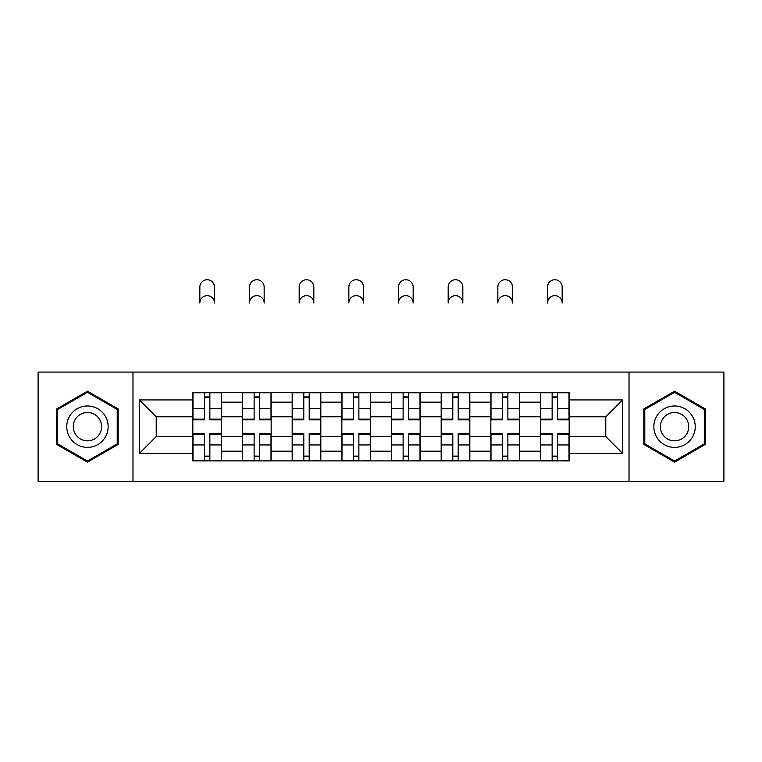 <?xml version="1.0" encoding="UTF-8"?>
<svg xmlns="http://www.w3.org/2000/svg" width="762" height="762" viewBox="0 0 762 762"><rect width="100%" height="100%" fill="white"/><g stroke="black" fill="none" stroke-linecap="round" stroke-linejoin="round"><path stroke-width="1.14" d="M629.021 481.279L723.9 481.279L723.9 372.075L38.1 372.075L38.1 481.279L629.021 481.279L629.021 372.075M242.506 460.905L242.506 402.155L221.485 402.155L221.485 460.905M221.485 402.155L221.485 392.449M242.506 402.155L242.506 392.449M271.158 392.449L271.158 460.905M292.17 460.905L292.17 392.449M320.821 392.449L320.821 460.905M341.843 460.905L341.843 392.449M370.494 392.449L370.494 460.905M391.506 460.905L391.506 392.449M420.157 392.449L420.157 460.905M441.179 460.905L441.179 392.449M469.83 392.449L469.83 460.905M490.842 460.905L490.842 392.449M519.494 392.449L519.494 460.905M540.515 460.905L540.515 392.449M540.515 436.55L519.494 436.55M490.842 436.55L469.83 436.55M441.179 436.55L420.157 436.55M391.506 436.55L370.494 436.55M341.843 436.55L320.821 436.55M292.17 436.55L271.158 436.55M242.506 436.55L221.485 436.55M540.515 416.804L519.494 416.804M490.842 416.804L469.83 416.804M441.179 416.804L420.157 416.804M391.506 416.804L370.494 416.804M341.843 416.804L320.821 416.804M292.17 416.804L271.158 416.804M242.506 416.804L221.485 416.804M156.22 436.55L192.834 436.55L192.834 416.804L156.22 416.804L156.22 436.55L139.351 453.419L139.351 399.926L192.834 399.926L192.834 416.804M569.166 416.804L569.166 436.55L605.78 436.55L605.78 416.804L569.166 416.804L569.166 392.449L192.834 392.449L192.834 399.926M569.166 399.926L622.649 399.926L622.649 453.419L569.166 453.419L569.166 436.55M192.834 436.55L192.834 460.905L569.166 460.905L569.166 453.419M192.834 453.419L139.351 453.419M132.979 481.279L132.979 372.075M118.177 408.937L87.449 391.201L56.721 408.937L56.721 444.417L87.449 462.153L118.177 444.417L118.177 408.937M705.279 408.937L674.551 391.201L643.823 408.937L643.823 444.417L674.551 462.153L705.279 444.417L705.279 408.937M209.864 456.124L204.454 456.124M204.454 397.221L209.864 397.221M259.537 456.124L254.127 456.124M254.127 397.221L259.537 397.221M309.201 456.124L303.79 456.124M303.79 397.221L309.201 397.221M358.873 456.124L353.463 456.124M353.463 397.221L358.873 397.221M408.537 456.124L403.127 456.124M403.127 397.221L408.537 397.221M458.21 456.124L452.799 456.124M452.799 397.221L458.21 397.221M507.873 456.124L502.463 456.124M502.463 397.221L507.873 397.221M557.546 456.124L552.136 456.124M552.136 397.221L557.546 397.221M139.351 399.926L156.22 416.804M605.78 436.55L622.649 453.419M605.78 416.804L622.649 399.926M214.484 302.981A7.325 7.325 0 0 0 207.159 295.656A7.325 7.325 0 0 0 199.844 302.981L199.844 287.064A7.325 7.325 0 0 1 207.159 279.74A7.325 7.325 0 0 1 214.484 287.064L214.484 302.981M209.864 419.157L221.332 419.157L221.332 419.833L209.864 419.833L209.864 392.763L221.332 392.763L214.96 392.763M221.332 419.157L221.332 392.763M204.454 396.907L209.864 396.907M199.358 392.763L192.996 392.763L192.996 419.833L204.454 419.833L204.454 392.763L214.484 392.449M192.996 392.763L204.454 392.763L199.844 392.449M204.454 434.197L192.996 434.197L192.996 433.521L204.454 433.521L204.454 460.581L192.996 460.581L199.358 460.581M192.996 434.197L192.996 460.581M209.864 456.448L204.454 456.448M214.96 460.581L221.332 460.581L221.332 433.521L209.864 433.521L209.864 460.581L199.844 460.581M221.332 460.581L214.484 460.581M264.157 302.981A7.325 7.325 0 0 0 256.832 295.656A7.325 7.325 0 0 0 249.507 302.981L249.507 287.064A7.325 7.325 0 0 1 256.832 279.74A7.325 7.325 0 0 1 264.157 287.064L264.157 302.981M259.537 419.157L270.996 419.157L270.996 419.833L259.537 419.833L259.537 392.763L270.996 392.763L264.633 392.763M270.996 419.157L270.996 392.763M254.127 396.907L259.537 396.907M249.031 392.763L242.659 392.763L242.659 419.833L254.127 419.833L254.127 392.763L264.157 392.449M242.659 392.763L254.127 392.763L249.507 392.449M313.82 302.981A7.325 7.325 0 0 0 306.495 295.656A7.325 7.325 0 0 0 299.171 302.981L299.171 287.064A7.325 7.325 0 0 1 306.495 279.74A7.325 7.325 0 0 1 313.82 287.064L313.82 302.981M309.201 419.157L320.669 419.157L320.669 419.833L309.201 419.833L309.201 392.763L320.669 392.763L314.296 392.763M320.669 419.157L320.669 392.763M303.79 396.907L309.201 396.907M298.694 392.763L292.332 392.763L292.332 419.833L303.79 419.833L303.79 392.763L313.82 392.449M292.332 392.763L303.79 392.763L299.171 392.449M69.523 437.026A20.698 20.698 0 0 0 97.793 444.598A20.698 20.698 0 0 0 105.375 416.328A20.698 20.698 0 0 0 77.105 408.756A20.698 20.698 0 0 0 69.523 437.026M75.181 433.759A14.164 14.164 0 0 0 94.536 438.941A14.164 14.164 0 0 0 99.717 419.595A14.164 14.164 0 0 0 80.362 414.404A14.164 14.164 0 0 0 75.181 433.759M87.449 392.297L117.215 409.489L117.215 443.865L87.449 461.048L57.683 443.865L57.683 409.489L87.449 392.297M656.625 437.026A20.698 20.698 0 0 0 684.895 444.598A20.698 20.698 0 0 0 692.477 416.328A20.698 20.698 0 0 0 664.207 408.756A20.698 20.698 0 0 0 656.625 437.026M662.283 433.759A14.164 14.164 0 0 0 681.638 438.941A14.164 14.164 0 0 0 686.819 419.595A14.164 14.164 0 0 0 667.464 414.404A14.164 14.164 0 0 0 662.283 433.759M674.551 392.297L704.317 409.489L704.317 443.865L674.551 461.048L644.785 443.865L644.785 409.489L674.551 392.297M254.127 434.197L242.659 434.197L242.659 433.521L254.127 433.521L254.127 460.581L242.659 460.581L249.031 460.581M242.659 434.197L242.659 460.581M259.537 456.448L254.127 456.448M264.633 460.581L270.996 460.581L270.996 433.521L259.537 433.521L259.537 460.581L249.507 460.581M270.996 460.581L264.157 460.581M303.79 434.197L292.332 434.197L292.332 433.521L303.79 433.521L303.79 460.581L292.332 460.581L298.694 460.581M292.332 434.197L292.332 460.581M309.201 456.448L303.79 456.448M314.296 460.581L320.669 460.581L320.669 433.521L309.201 433.521L309.201 460.581L299.171 460.581M320.669 460.581L313.82 460.581M363.493 302.981A7.325 7.325 0 0 0 356.168 295.656A7.325 7.325 0 0 0 348.844 302.981L348.844 287.064A7.325 7.325 0 0 1 356.168 279.74A7.325 7.325 0 0 1 363.493 287.064L363.493 302.981M358.873 419.157L370.332 419.157L370.332 419.833L358.873 419.833L358.873 392.763L370.332 392.763L363.969 392.763M370.332 419.157L370.332 392.763M353.463 396.907L358.873 396.907M348.367 392.763L341.995 392.763L341.995 419.833L353.463 419.833L353.463 392.763L363.493 392.449M341.995 392.763L353.463 392.763L348.844 392.449M413.156 302.981A7.325 7.325 0 0 0 405.832 295.656A7.325 7.325 0 0 0 398.507 302.981L398.507 287.064A7.325 7.325 0 0 1 405.832 279.74A7.325 7.325 0 0 1 413.156 287.064L413.156 302.981M408.537 419.157L420.005 419.157L420.005 419.833L408.537 419.833L408.537 392.763L420.005 392.763L413.633 392.763M420.005 419.157L420.005 392.763M403.127 396.907L408.537 396.907M398.031 392.763L391.668 392.763L391.668 419.833L403.127 419.833L403.127 392.763L413.156 392.449M391.668 392.763L403.127 392.763L398.507 392.449M462.829 302.981A7.325 7.325 0 0 0 455.505 295.656A7.325 7.325 0 0 0 448.18 302.981L448.18 287.064A7.325 7.325 0 0 1 455.505 279.74A7.325 7.325 0 0 1 462.829 287.064L462.829 302.981M458.21 419.157L469.668 419.157L469.668 419.833L458.21 419.833L458.21 392.763L469.668 392.763L463.306 392.763M469.668 419.157L469.668 392.763M452.799 396.907L458.21 396.907M447.704 392.763L441.331 392.763L441.331 419.833L452.799 419.833L452.799 392.763L462.829 392.449M441.331 392.763L452.799 392.763L448.18 392.449M353.463 434.197L341.995 434.197L341.995 433.521L353.463 433.521L353.463 460.581L341.995 460.581L348.367 460.581M341.995 434.197L341.995 460.581M358.873 456.448L353.463 456.448M363.969 460.581L370.332 460.581L370.332 433.521L358.873 433.521L358.873 460.581L348.844 460.581M370.332 460.581L363.493 460.581M403.127 434.197L391.668 434.197L391.668 433.521L403.127 433.521L403.127 460.581L391.668 460.581L398.031 460.581M391.668 434.197L391.668 460.581M408.537 456.448L403.127 456.448M413.633 460.581L420.005 460.581L420.005 433.521L408.537 433.521L408.537 460.581L398.507 460.581M420.005 460.581L413.156 460.581M452.799 434.197L441.331 434.197L441.331 433.521L452.799 433.521L452.799 460.581L441.331 460.581L447.704 460.581M441.331 434.197L441.331 460.581M458.21 456.448L452.799 456.448M463.306 460.581L469.668 460.581L469.668 433.521L458.21 433.521L458.21 460.581L448.18 460.581M469.668 460.581L462.829 460.581M512.493 302.981A7.325 7.325 0 0 0 505.168 295.656A7.325 7.325 0 0 0 497.843 302.981L497.843 287.064A7.325 7.325 0 0 1 505.168 279.74A7.325 7.325 0 0 1 512.493 287.064L512.493 302.981M507.873 419.157L519.341 419.157L519.341 419.833L507.873 419.833L507.873 392.763L519.341 392.763L512.969 392.763M519.341 419.157L519.341 392.763M502.463 396.907L507.873 396.907M497.367 392.763L491.004 392.763L491.004 419.833L502.463 419.833L502.463 392.763L512.493 392.449M491.004 392.763L502.463 392.763L497.843 392.449M502.463 434.197L491.004 434.197L491.004 433.521L502.463 433.521L502.463 460.581L491.004 460.581L497.367 460.581M491.004 434.197L491.004 460.581M507.873 456.448L502.463 456.448M512.969 460.581L519.341 460.581L519.341 433.521L507.873 433.521L507.873 460.581L497.843 460.581M519.341 460.581L512.493 460.581M562.156 302.981A7.325 7.325 0 0 0 554.841 295.656A7.325 7.325 0 0 0 547.516 302.981L547.516 287.064A7.325 7.325 0 0 1 554.841 279.74A7.325 7.325 0 0 1 562.156 287.064L562.156 302.981M557.546 419.157L569.004 419.157L569.004 419.833L557.546 419.833L557.546 392.763L569.004 392.763L562.642 392.763M569.004 419.157L569.004 392.763M552.136 396.907L557.546 396.907M547.04 392.763L540.668 392.763L540.668 419.833L552.136 419.833L552.136 392.763L562.156 392.449M540.668 392.763L552.136 392.763L547.516 392.449M552.136 434.197L540.668 434.197L540.668 433.521L552.136 433.521L552.136 460.581L540.668 460.581L547.04 460.581M540.668 434.197L540.668 460.581M557.546 456.448L552.136 456.448M562.642 460.581L569.004 460.581L569.004 433.521L557.546 433.521L557.546 460.581L547.516 460.581M569.004 460.581L562.156 460.581M490.842 402.155L469.83 402.155M441.179 402.155L420.157 402.155M391.506 402.155L370.494 402.155M341.843 402.155L320.821 402.155M292.17 402.155L271.158 402.155M540.515 402.155L519.494 402.155M490.842 451.19L469.83 451.19M441.179 451.19L420.157 451.19M391.506 451.19L370.494 451.19M341.843 451.19L320.821 451.19M292.17 451.19L271.158 451.19M242.506 451.19L221.485 451.19M540.515 451.19L519.494 451.19M209.864 408.403L221.332 408.403M192.996 419.157L204.454 419.157M192.996 408.403L204.454 408.403M204.454 444.941L192.996 444.941M221.332 434.197L209.864 434.197M221.332 444.941L209.864 444.941M259.537 408.403L270.996 408.403M242.659 419.157L254.127 419.157M242.659 408.403L254.127 408.403M309.201 408.403L320.669 408.403M292.332 419.157L303.79 419.157M292.332 408.403L303.79 408.403M254.127 444.941L242.659 444.941M270.996 434.197L259.537 434.197M270.996 444.941L259.537 444.941M303.79 444.941L292.332 444.941M320.669 434.197L309.201 434.197M320.669 444.941L309.201 444.941M358.873 408.403L370.332 408.403M341.995 419.157L353.463 419.157M341.995 408.403L353.463 408.403M408.537 408.403L420.005 408.403M391.668 419.157L403.127 419.157M391.668 408.403L403.127 408.403M458.21 408.403L469.668 408.403M441.331 419.157L452.799 419.157M441.331 408.403L452.799 408.403M353.463 444.941L341.995 444.941M370.332 434.197L358.873 434.197M370.332 444.941L358.873 444.941M403.127 444.941L391.668 444.941M420.005 434.197L408.537 434.197M420.005 444.941L408.537 444.941M452.799 444.941L441.331 444.941M469.668 434.197L458.21 434.197M469.668 444.941L458.21 444.941M507.873 408.403L519.341 408.403M491.004 419.157L502.463 419.157M491.004 408.403L502.463 408.403M502.463 444.941L491.004 444.941M519.341 434.197L507.873 434.197M519.341 444.941L507.873 444.941M557.546 408.403L569.004 408.403M540.668 419.157L552.136 419.157M540.668 408.403L552.136 408.403M552.136 444.941L540.668 444.941M569.004 434.197L557.546 434.197M569.004 444.941L557.546 444.941"/></g></svg>
